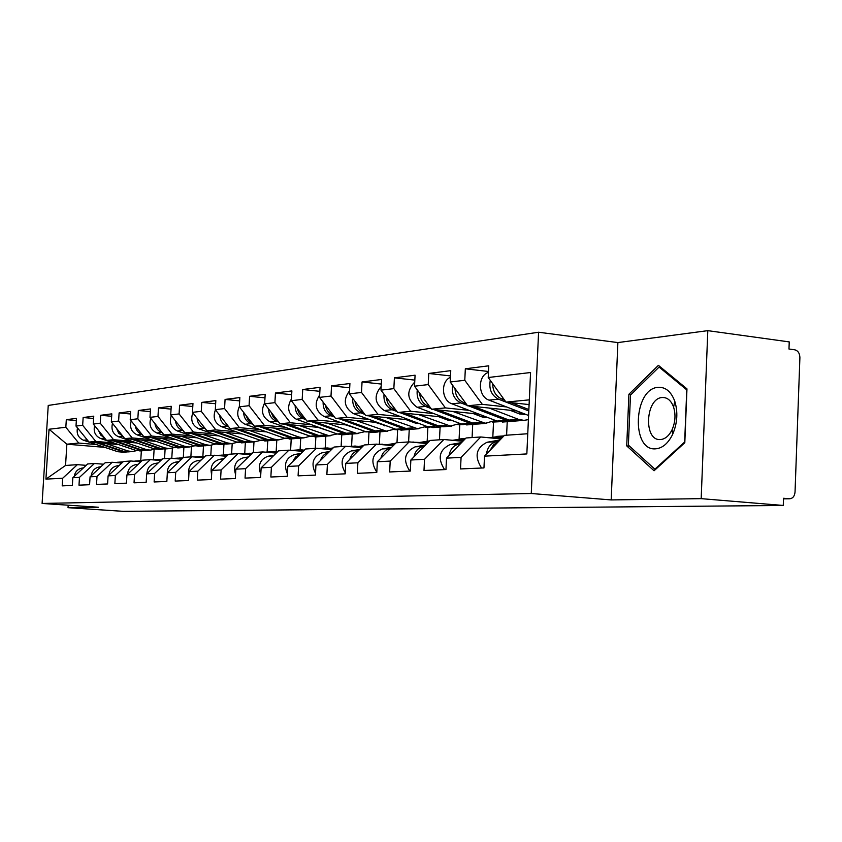 <?xml version="1.0" encoding="UTF-8"?>
<svg xmlns="http://www.w3.org/2000/svg" width="842" height="842" viewBox="0 0 842 842"><rect width="100%" height="100%" fill="white"/><g stroke="black" fill="none" stroke-linecap="round" stroke-linejoin="round"><path stroke-width="1.26" d="M538.585 332.232L48.236 405.434L42.1 503.453L531.26 493.507L538.585 332.232L617.881 342.578L611.176 499.927L701.176 498.643L707.806 330.653L617.881 342.578M707.806 330.653L789.238 341.905L788.975 349.02L794.753 349.809C798.016 350.682 799.732 353.293 799.9 357.629L795.037 492.075C794.564 496.338 792.69 498.58 789.407 498.78L783.502 498.853L789.343 498.769L783.523 498.275L783.26 505.463L701.176 498.643M104.818 447.365L66.865 444.197L49.047 429.241L45.931 479.119L62.676 478.245L62.203 485.876L72.349 485.445L72.822 477.719L87.684 463.953L94.43 463.489L103.608 464.216M49.047 429.241L65.834 427.262L66.308 419.663L76.338 420.568M118.575 444.576L89.02 442.071L76.001 426.073L76.475 418.369L66.308 419.663M76.001 426.073L82.663 425.284L83.147 417.516L93.62 418.474M136.92 442.987L106.524 440.398L93.283 424.031L93.757 416.169L83.147 417.516M93.283 424.031L100.24 423.21L100.724 415.274L111.67 416.285M156.086 441.345L124.816 438.64L111.333 421.905L111.818 413.864L100.724 415.274M111.333 421.905L118.617 421.053L119.101 412.938L130.563 414.001M176.146 439.619L143.95 436.809L130.215 419.684L130.71 411.454L119.101 412.938M130.215 419.684L137.846 418.79L138.341 410.486L150.329 411.612M197.154 437.819L163.969 434.882L149.992 417.358L150.486 408.928L138.341 410.486M149.992 417.358L157.98 416.411L158.475 407.917L171.052 409.117M219.173 435.935L184.956 432.872L170.715 414.917L171.221 406.286L158.475 407.917M170.715 414.917L179.093 413.927L179.599 405.223L192.797 406.507M242.296 433.967L206.964 430.767L192.46 412.348L192.965 403.518L179.599 405.223M192.46 412.348L201.259 411.317L201.775 402.392L215.647 403.76M266.598 431.904L230.087 428.546L215.31 409.665L215.826 400.603L201.775 402.392M215.31 409.665L224.561 408.57L225.077 399.424L239.675 400.887M292.163 429.736L254.41 426.21L239.339 406.833L239.854 397.54L225.077 399.424M239.339 406.833L249.074 405.686L249.6 396.298L264.977 397.856M319.107 427.452L280.018 423.758L264.651 403.844L265.177 394.309L249.6 396.298M264.651 403.844L274.913 402.644L275.439 393.003L291.669 394.677M347.536 425.063L307.025 421.168L291.343 400.708L291.879 390.909L275.439 393.003M291.343 400.708L302.183 399.424L302.72 389.52L319.865 391.33M377.584 422.537L335.537 418.432L319.539 397.382L320.076 387.309L302.72 389.52M319.539 397.382L331.001 396.035L331.538 385.847L349.693 387.794M409.38 419.884L365.702 415.548L349.377 393.867L349.914 383.51L331.538 385.847M349.377 393.867L361.513 392.435L362.049 381.963L381.289 384.057M443.081 417.085L397.645 412.485L380.984 390.151L381.521 379.479L362.049 381.963M380.984 390.151L393.856 388.625L394.403 377.837L414.832 380.11M478.887 414.117L431.557 409.233L414.527 386.194L415.074 375.195L394.403 377.837M414.527 386.194L428.22 384.583L428.767 373.459L450.502 375.932M516.977 410.98L467.594 405.781L450.207 381.994L450.754 370.648L428.767 373.459M450.207 381.994L464.784 380.279L465.331 368.796L488.507 371.49M529.092 404.581L505.989 402.097L488.223 377.511L488.77 365.807L465.331 368.796M488.223 377.511L530.555 372.532L526.839 453.933L484.518 456.153L504.442 435.346L527.766 433.746M72.822 477.719L79.474 477.361L78.99 485.16L89.578 484.718L90.062 476.814L97.009 476.446L96.525 484.424L107.597 483.95L108.081 475.867L115.343 475.488L114.859 483.645L126.437 483.15L126.921 474.877L134.531 474.478L134.036 482.824L146.161 482.308L146.655 473.846L154.633 473.425L154.128 481.971L166.842 481.424L167.347 472.762L175.704 472.33L175.199 481.077L188.545 480.508L189.05 471.625L197.838 471.162L197.323 480.129L211.342 479.53L211.858 470.436L221.099 469.952L220.583 479.14L235.339 478.519L235.855 469.173L245.58 468.668L245.054 478.098L260.599 477.435L261.136 467.847L271.387 467.31L270.861 477.004L287.259 476.309L287.796 466.457L298.615 465.889L298.089 475.846L315.424 475.109L315.96 464.973L327.412 464.384L326.864 474.625L345.209 473.835L345.757 463.416L357.882 462.784L357.345 473.32L376.784 472.499L377.332 461.763L390.204 461.09L389.657 471.952L410.307 471.067L410.864 460.006L424.536 459.29L423.989 470.489L445.965 469.552L446.513 458.143L461.079 457.374L460.532 468.931L483.961 467.931L484.518 456.153M113.765 442.955L95.778 441.418L89.02 442.071M165.116 448.944L164.558 458.68M172.378 448.207L171.789 458.353M95.778 441.418L82.663 425.284M79.474 477.361L94.43 463.489M131.899 441.292L113.586 439.713L106.524 440.398M90.062 476.814L105.176 462.753L112.228 462.269L121.806 463.037M183.882 447.481L183.303 457.595M191.45 446.807L190.871 456.869M113.586 439.713L100.24 423.21M97.009 476.446L112.228 462.269M150.844 439.545L132.194 437.935L124.816 438.64M108.081 475.867L123.448 461.5L130.826 460.995L140.846 461.795M203.48 445.913L202.88 456.417M211.374 445.292L210.795 455.501M132.194 437.935L118.617 421.053M115.343 475.488L130.826 460.995M170.652 437.735L151.665 436.061L143.95 436.809M126.921 474.877L142.561 460.185L150.276 459.658L160.78 460.511M223.94 444.26L223.34 455.017L226.877 454.775M232.192 443.629L231.613 454.07M151.665 436.061L137.846 418.79M134.531 474.478L150.276 459.658M191.408 435.83L172.052 434.114L163.969 434.882M146.655 473.846L162.569 458.816L170.652 458.258L181.661 459.164M245.348 442.555L244.738 453.522M253.979 441.871L253.389 452.575M172.052 434.114L157.98 416.411M154.633 473.425L170.652 458.258M213.152 433.83L193.439 432.062L184.956 432.872M167.347 472.762L183.535 457.374L192.018 456.796L203.564 457.753M267.745 440.766L267.135 452.007M276.797 440.05L276.176 451.48M193.439 432.062L179.093 413.927M175.704 472.33L192.018 456.796M235.97 431.736L215.868 429.904L206.964 430.767M189.05 471.625L205.543 455.859L214.436 455.248L226.572 456.269M239.36 406.497C235.992 414.39 237.886 420.305 245.054 424.263L284.48 438.24L291.206 438.903L290.616 450.291M300.72 438.145L300.099 449.754M215.868 429.904L201.259 411.317M197.838 471.162L214.436 455.248M259.946 429.546L239.454 427.652L230.087 428.546M211.858 470.436L228.645 454.28L238.002 453.638L250.769 454.722M315.866 436.935L315.255 448.333M325.833 436.145L325.201 448.06M239.454 427.652L224.561 408.57M221.099 469.952L238.002 453.638M285.175 427.231L264.262 425.273L254.41 426.21M235.855 469.173L252.947 452.607L262.799 451.933L276.25 453.091M341.747 434.84L341.126 446.555M352.219 434.04L351.588 446.271M264.262 425.273L249.074 405.686M245.58 468.668L262.799 451.933M366.417 431.925L364.986 431.788M311.74 424.789L290.406 422.768L280.018 423.758M261.136 467.847L278.544 450.849L288.922 450.144L303.12 451.375M368.964 432.462L368.343 444.692M379.984 431.83L379.342 444.376M290.406 422.768L274.913 402.644M271.387 467.31L288.922 450.144M397.877 429.852L394.309 429.557M339.758 422.221L317.981 420.116L307.025 421.168M287.796 466.457L305.53 448.997L316.497 448.249L331.485 449.575M397.635 429.873L396.992 442.724M409.233 429.525L408.612 441.924M317.981 420.116L302.183 399.424M298.615 465.889L316.497 448.249M429.736 427.294L425.252 427.199M369.364 419.505L347.125 417.327L335.537 418.432M315.96 464.973L334.042 447.039L345.62 446.249L361.492 447.67M427.862 427.452L427.189 441.113M440.103 427.031L439.482 439.808M347.125 417.327L331.001 396.035M327.412 464.384L345.62 446.249M463.468 424.589L457.974 424.715M400.687 416.643L377.974 414.369L365.702 415.548M345.757 463.416L364.186 444.976L376.458 444.134L393.267 445.671M459.774 424.894L459.09 439.124M472.709 424.431L472.088 437.566M377.974 414.369L361.513 392.435M357.882 462.784L376.458 444.134M499.264 421.726L492.591 422.084M433.872 413.601L410.664 411.233L397.645 412.485M377.332 461.763L396.129 442.787L409.138 441.892L426.989 443.545M493.528 422.179L492.823 437.051M507.231 421.684L506.6 435.198M410.664 411.233L393.856 388.625M390.204 461.09L409.138 441.892M469.099 410.37L445.386 407.907L431.557 409.233M410.864 460.006L430.02 440.45L443.85 439.503L462.837 441.303M445.386 407.907L428.22 384.583M424.536 459.29L443.85 439.503M506.568 406.939L482.319 404.36L467.594 405.781M446.513 458.143L466.058 437.977L480.771 436.977L501.022 438.924M482.319 404.36L464.784 380.279M461.079 457.374L480.771 436.977M529.313 399.855L505.989 402.097L528.797 410.97M68.17 505.211L68.023 507.673L123.311 511.347L783.26 505.463M68.023 507.673L98.419 507.242L42.1 503.453M611.176 499.927L531.26 493.507M96.398 444.544L78.727 443.06L66.865 444.197L65.55 465.468L77.39 464.658L86.179 465.342M141.34 450.838L140.761 460.627M154.097 449.502L153.486 459.806M78.727 443.06L65.834 427.262M62.676 478.245L77.39 464.658M45.931 479.119L65.55 465.468M654.066 470.773L684.809 442.724L686.967 388.867L658.402 365.333L628.9 394.267L626.722 445.892L654.066 470.773M629.532 446.165L626.722 445.892M631.047 394.509L628.9 394.267M490.255 450.154L493.454 444.829L498.285 441.766M486.434 454.143C487.486 447.249 490.865 443.081 496.57 441.65L498.78 441.25M481.592 468.036C474.183 456.438 476.004 447.839 487.044 442.26L500.043 439.945M490.265 380.342C488.749 389.204 491.507 395.487 498.548 399.203L505.979 402.087M488.465 372.396C477.456 375.658 477.877 396.519 489.034 400.139L528.597 415.485M492.696 383.71C492.823 391.088 495.78 396.15 501.548 398.897L504.516 400.055M511.178 402.655L528.871 409.549M527.945 404.465L529.081 404.907M655.718 448.818C662.549 448.186 668.18 443.366 672.632 434.356C677.389 423.284 678.105 412.254 674.789 401.297C671.169 391.656 665.654 386.994 658.244 387.331C633.5 388.351 630.837 451.375 655.718 448.818M660.57 439.556C665.243 439.082 669.095 435.777 672.126 429.641C675.358 422.095 675.842 414.59 673.589 407.118C671.274 400.855 667.727 397.645 662.928 397.487L662.296 397.519C645.498 398.034 643.32 440.703 660.17 439.566L660.57 439.556M630.479 395.066L659.086 367.059L686.756 389.878L684.662 442.018L654.887 469.194L628.374 445.113L630.479 395.066M660.749 367.27L659.086 367.059M655.707 469.278L654.887 469.194M452.849 451.607L459.848 444.387M493.665 438.208L503.337 436.493M497.412 438.577L502.158 437.735M449.039 455.543C450.238 449.186 453.533 445.355 458.901 444.05L460.437 443.787M444.597 469.615C437.345 458.374 439.124 450.049 449.954 444.629L461.616 442.566M492.507 438.103L503.705 436.114M488.844 437.745L503.937 435.872M417.758 452.964L423.705 446.902M456.88 440.734L464.721 439.356M460.406 441.071L463.605 440.503M413.927 456.88C415.264 451.028 418.453 447.502 423.505 446.313L424.442 446.155M409.822 471.088C402.718 460.195 404.476 452.112 415.095 446.849L425.547 445.018M455.796 440.64L465.068 439.008M452.354 440.313L465.563 438.493M446.576 439.766L452.543 440.271M384.815 454.206L389.635 449.333M422.284 443.113L428.483 442.029M425.599 443.418L427.431 443.092M380.91 458.153C382.342 452.764 385.436 449.523 390.193 448.439L390.593 448.376M376.806 472.215C370.185 461.637 372.006 453.88 382.268 448.944L391.646 447.312M421.253 443.018L428.81 441.692M418.011 442.713L429.536 440.945M412.485 442.197L419.421 442.46M353.861 455.301L357.429 451.733M389.678 445.334L394.414 444.513M392.814 445.628L393.414 445.523M349.798 459.374C351.293 454.448 354.261 451.48 358.703 450.459L351.303 450.923L359.692 449.47M345.262 472.836C339.589 462.616 341.599 455.312 351.303 450.923M388.709 445.25L394.719 444.208M385.636 444.965L395.666 443.239M380.416 444.492L388.141 444.534M324.907 456.101L326.759 454.259M358.892 447.439L362.313 446.849M320.434 460.532C321.907 456.206 324.633 453.512 328.59 452.449M315.508 473.383C310.709 463.542 312.887 456.68 322.044 452.796L329.548 451.501M357.976 447.355L362.607 446.555M355.071 447.091L363.523 445.639M526.113 414.517L519.693 414.011L509.968 410.243M489.17 408.054L518.409 419.316L523.924 420.358L528.408 419.642M473.446 406.391L509.063 420.074L516.778 420.926M468.573 405.876L506.179 420.305L510.115 421.253L514.209 421.095M450.438 377.321C440.44 381.426 441.513 400.455 451.933 403.802L497.022 421.053L504.684 421.884M452.617 385.278C451.449 393.635 454.196 399.518 460.869 402.918L467.321 405.391M512.42 410.496L512.062 411.054M519.83 412.085L518.293 413.464M455.006 388.562C455.354 395.435 458.237 400.129 463.689 402.644L465.942 403.507M521.693 412.812L519.893 414.085M488.413 417.758L482.666 417.158L473.141 413.527M452.754 411.422L485.287 423.242L495.464 420.453M437.966 409.896L472.604 423.021L480.172 423.842M433.388 409.423L469.889 423.242L473.751 424.157L477.709 424.01M414.738 382.026C406.118 391.246 406.886 399.666 417.064 407.254L461.258 423.947L468.783 424.747M417.264 389.899C416.401 397.782 419.137 403.286 425.473 406.423L431.03 408.528M476.288 413.843L475.814 414.548M482.887 415.643L481.571 416.737M419.632 393.098C420.147 399.497 422.979 403.844 428.115 406.16L429.736 406.77M484.592 416.295L483.045 417.295M452.891 420.779L447.797 420.126L438.471 416.611M418.474 414.59L450.365 426.031L460.09 423.505M404.549 413.18L438.261 425.799L445.681 426.589M400.245 412.748L435.703 426.01L443.324 426.757M381.163 386.52C373.553 395.677 374.574 403.676 384.226 410.496L427.568 426.673L434.946 427.441M384.026 394.224C383.426 401.655 386.131 406.823 392.151 409.717L396.919 411.496M442.218 416.99L441.64 417.811M448.081 418.969L446.976 419.821M386.362 397.35C387.025 403.297 389.793 407.339 394.645 409.475L395.698 409.865M449.628 419.548L448.344 420.326M419.358 423.61L414.906 422.926L405.781 419.526M386.162 417.579L417.422 428.662L426.726 426.357M373.017 416.274L405.855 428.42L413.138 429.178M368.954 415.864L403.434 428.62L410.875 429.346M349.535 390.825C342.862 399.845 344.094 407.423 353.24 413.559L395.751 429.241L402.992 429.988M352.693 398.277C352.324 405.297 354.998 410.138 360.723 412.822L364.775 414.327M409.959 420.095L409.37 420.863M415.222 422.063L414.327 422.716M355.008 401.35C355.808 406.875 358.492 410.633 363.07 412.591L363.628 412.791M416.632 422.589L415.611 423.168M387.625 426.252L374.89 422.274M355.65 420.4L386.299 431.146L395.203 429.041M343.231 419.19L375.227 430.904L382.373 431.63M339.379 418.811L372.932 431.083L380.195 431.799M319.676 394.961C313.887 403.771 315.318 410.928 323.959 416.453L365.66 431.672L372.774 432.399M323.118 402.087C322.96 408.717 325.591 413.275 331.032 415.759L334.453 417.011M379.31 423.179L378.858 423.737M384.163 424.968L383.468 425.442M325.412 405.107C326.328 410.254 328.938 413.727 333.264 415.538L333.369 415.58M385.436 425.442L384.668 425.841M350.125 446.649L355.008 446.028L358.534 446.502M329.78 449.418L332.032 449.039M292.679 461.637L295.605 456.974L300.099 454.343M287.396 473.835C283.417 464.426 285.733 458.006 294.342 454.564L301.047 453.417M328.917 449.344L332.306 448.765M326.159 449.102L333.179 447.902M357.555 428.715L345.662 424.884M326.78 423.063L356.84 433.493L365.375 431.567M315.024 421.937L346.23 433.251L353.251 433.956M311.382 421.589L344.062 433.42L351.146 434.114M291.437 398.929C286.501 407.486 288.101 414.232 296.247 419.2L337.168 433.977L344.146 434.683M295.163 405.686C295.174 411.938 297.773 416.222 302.952 418.537L305.793 419.569M297.437 408.654C298.394 413.285 300.836 416.474 304.751 418.211M355.913 428.115L355.377 428.378M321.476 448.691L327.128 447.933L330.474 448.365M302.215 451.301L303.404 451.091M318.95 448.47L325.075 448.081M266.419 462.69L273.103 456.164M260.778 474.204C257.578 465.258 260.02 459.269 268.103 456.238L274.071 455.217M301.394 451.228L303.667 450.838M298.784 450.996L304.499 450.017M328.959 431.02L317.971 427.347M299.436 425.599L328.927 435.724L337.116 433.956M288.29 424.536L318.739 435.472L325.633 436.156M284.838 424.221L316.687 435.64L323.602 436.314M264.704 402.771C260.567 411.012 262.325 417.358 269.987 421.789L310.151 436.167L317.002 436.84M268.682 409.075C268.851 414.98 271.408 419.011 276.334 421.168L278.66 422M270.956 412.012L273.355 417.274L277.649 420.695M294.332 450.607L300.657 449.744L303.857 450.133M291.816 450.396L298.647 449.881M241.517 463.689L247.474 457.922M235.56 474.478C233.097 466.026 235.644 460.479 243.191 457.827L248.495 456.932M275.292 453.007L276.555 452.796M272.808 452.796L277.344 452.017M291.279 450.344L292.353 450.312M301.636 433.125L291.69 429.683M273.492 427.989L298.963 437.072L303.794 437.893L310.288 436.219M262.915 427.01L292.648 437.587L299.415 438.25M259.641 426.705L290.69 437.745L295.5 438.556L303.794 437.893M243.57 412.275C243.885 417.853 246.39 421.653 251.084 423.663L252.937 424.315M245.843 415.201L248.095 419.874L251.937 423.031M268.577 452.428L277.734 451.649M266.188 452.228L273.534 451.596M217.889 464.626L223.109 459.606M211.626 474.604C209.89 466.721 212.521 461.637 219.509 459.343L224.214 458.543M248.137 454.501L251.611 453.912M265.451 452.165L267.577 451.996M248.853 430.273L273.85 439.103L278.597 439.903L284.807 438.356M238.802 429.346L267.84 439.587L274.492 440.229M235.686 429.062L265.988 439.735L272.629 440.377M215.447 409.843C212.594 417.4 214.563 422.989 221.362 426.599L260.073 440.219L266.682 440.85M219.73 415.317C220.162 420.579 222.614 424.147 227.098 426.031L228.519 426.536M222.014 418.221L227.498 425.231M241.833 453.964L249.642 453.228M244.106 454.154L252.421 453.122M195.46 465.5L199.912 461.248M188.882 474.541C187.892 467.299 190.597 462.721 196.986 460.784L201.122 460.079M241.138 453.901L244.001 453.606M224.677 456.111L227.182 455.69M225.414 432.43L249.958 441.04L254.621 441.818L260.557 440.377M215.847 431.567L244.233 441.503L250.769 442.124M212.879 431.304L242.464 441.64L248.99 442.26M192.829 412.822C190.292 420.116 192.292 425.442 198.807 428.831L236.834 442.103L243.327 442.713M197.06 418.19C197.596 423.158 199.996 426.526 204.269 428.294L205.301 428.652M199.365 421.105L204.248 427.315M218.667 455.606L223.319 455.017M220.836 455.785L228.256 454.659M174.136 466.31L177.778 462.847M167.274 473.972C167.148 467.626 169.895 463.679 175.515 462.153L179.157 461.542M217.994 455.554L221.53 455.133M202.333 457.648L203.953 457.374M203.09 434.493L227.193 442.881L231.771 443.639L237.465 442.303M193.976 433.683L221.741 443.324L228.161 443.923M191.155 433.43L220.046 443.45L226.466 444.06M171.305 415.653C169.053 422.673 171.052 427.778 177.325 430.957L214.678 443.892L221.067 444.492M175.483 420.926C176.104 425.61 178.451 428.788 182.535 430.441L183.209 430.672M177.809 423.863L182.093 429.262M196.596 457.174L205.122 456.259L198.67 457.343M153.897 467.015L156.591 464.458M146.876 473.636C147.339 468.099 150.065 464.7 155.044 463.458L158.212 462.932M195.965 457.122L200.091 456.596M181.03 459.111L181.861 458.974M194.197 456.974L198.354 456.722M181.809 436.461L205.48 444.629L209.984 445.376L215.447 444.134M173.115 435.693L200.28 445.05L206.585 445.639M170.421 435.451L198.67 445.186L204.964 445.776M150.781 418.348C148.781 425.115 150.802 429.988 156.833 432.977L193.534 445.597L199.817 446.186M154.907 423.515C155.612 427.947 157.917 430.936 161.801 432.493L162.159 432.609M157.296 426.515L160.948 431.093M175.557 458.658L183.135 457.764M177.536 458.827L182.967 457.911M134.773 467.51L136.183 466.184M127.479 474.362C128.047 469.099 130.721 465.879 135.499 464.71L138.235 464.247M174.947 458.606L179.609 457.995M173.02 458.448L177.925 458.122M161.496 438.335L184.756 446.313L189.176 447.028L194.428 445.871M153.191 437.608L179.778 446.713L185.987 447.281M150.613 437.387L178.241 446.839L184.44 447.407M131.205 420.905C129.436 427.431 131.457 432.093 137.267 434.914L173.336 447.239L179.514 447.797M135.278 425.999C136.057 430.178 138.299 432.988 142.014 434.44L142.066 434.461M137.762 429.083L140.73 432.788M155.465 460.079L162.169 459.195M157.359 460.227L161.864 459.479M108.944 475.067C109.597 470.057 112.228 467.005 116.806 465.9L119.154 465.51M154.886 460.027L160.043 459.332M153.023 459.879L158.401 459.448M142.088 440.134L164.937 447.912L169.295 448.618L174.336 447.534M134.141 439.44L160.19 448.302L166.284 448.86M131.689 439.229L158.717 448.418L164.811 448.975M112.502 423.347C110.944 429.63 112.965 434.104 118.554 436.766L154.023 448.797L160.096 449.354M116.533 428.357L118.722 433.22L122.89 436.24M119.154 431.609L121.343 434.325M136.267 461.427L142.203 460.521M138.077 461.574L141.73 460.963M91.21 475.741C91.957 470.973 94.525 468.078 98.924 467.047L100.914 466.71M135.709 461.384L141.309 460.606M133.931 461.237L139.719 460.721M123.521 441.85L145.992 449.449L150.265 450.133L155.117 449.112M115.922 441.197L141.435 449.817L147.434 450.354M113.565 440.998L140.025 449.933L146.024 450.47M94.609 425.673C93.251 431.736 95.272 436.019 100.661 438.535L135.541 450.291L141.509 450.828M98.609 430.609L100.703 435.072L104.534 437.924M101.545 434.24L102.64 435.588M117.901 462.721L122.837 461.9M119.638 462.858L122.5 462.384M74.243 476.393C75.054 471.867 77.58 469.11 81.811 468.141L83.463 467.868M117.364 462.679L123.09 461.837M115.659 462.542L121.816 461.942M105.745 443.492L127.837 450.912L132.047 451.586L136.72 450.628M98.472 442.871L123.469 451.27L129.373 451.796M96.209 442.682L122.122 451.375L128.016 451.901M77.485 427.904C76.317 433.735 78.327 437.84 83.516 440.229L117.817 451.722L123.69 452.249M81.453 432.767L86.958 439.535M487.044 442.26L496.57 441.65M498.548 399.203L489.034 400.139M503.537 398.708L501.548 398.897M449.954 444.629L458.901 444.05M496.296 436.43L503.895 435.914M415.095 446.849L423.505 446.313M460.542 438.871L465.521 438.535M382.268 448.944L390.193 448.439M426.852 441.166L429.494 440.987M412.17 442.166L412.969 442.113M395.045 443.334L395.614 443.302M379.426 444.408L381.921 444.229M322.044 452.796L328.664 452.375M460.869 402.918L451.933 403.802M506.179 420.305L497.022 421.053M465.194 402.497L463.689 402.644M518.409 419.316L509.063 420.074M425.473 406.423L417.064 407.254M469.889 423.242L461.258 423.947M429.209 406.055L428.115 406.16M481.392 422.316L472.604 423.021M392.151 409.717L384.226 410.496M435.703 426.01L427.568 426.673M395.351 409.401L394.645 409.475M446.544 425.136L438.261 425.799M360.723 412.822L353.24 413.559M403.434 428.62L395.751 429.241M413.675 427.789L405.855 428.42M331.032 415.759L323.959 416.453M372.932 431.083L365.66 431.672M382.626 430.304L375.227 430.904M348.535 446.513L352.535 446.239M294.342 454.564L300.268 454.185M302.952 418.537L296.247 419.2M344.062 433.42L337.168 433.977M353.24 432.683L346.23 433.251M319.35 448.502L324.696 448.133M268.103 456.238L273.366 455.901M276.334 421.168L269.987 421.789M316.687 435.64L310.151 436.167M325.391 434.935L318.739 435.472M291.953 450.365L298.268 449.933M243.191 457.827L247.874 457.532M251.084 423.663L245.054 424.263M290.69 437.745L284.48 438.24M298.963 437.072L292.648 437.587M267.156 452.059L273.166 451.649M219.509 459.343L223.656 459.079M227.098 426.031L221.362 426.599M265.988 439.735L260.073 440.219M273.85 439.103L267.84 439.587M243.559 453.67L249.274 453.28M196.986 460.784L200.638 460.553M240.707 453.87L241.791 453.785M204.269 428.294L198.807 428.831M242.464 441.64L236.834 442.103M249.958 441.04L244.233 441.503M221.067 455.206L226.519 454.827M175.515 462.153L178.725 461.953M217.089 455.48L219.383 455.322M182.535 430.441L177.325 430.957M220.046 443.45L214.678 443.892M227.193 442.881L221.741 443.324M199.617 456.669L204.816 456.311M155.044 463.458L157.843 463.279M194.618 457.006L198.007 456.774M161.801 432.493L156.833 432.977M198.67 445.186L193.534 445.597M205.48 444.629L200.28 445.05M179.125 458.069L183.093 457.795M135.499 464.71L137.909 464.552M173.21 458.469L177.588 458.174M142.014 434.44L137.267 434.914M178.241 446.839L173.336 447.239M184.756 446.313L179.778 446.713M159.538 459.406L162.138 459.227M116.806 465.9L118.88 465.773M153.381 459.816L158.064 459.5M122.953 436.324L118.554 436.766M158.717 448.418L154.023 448.797M164.937 447.912L160.19 448.302M140.793 460.679L142.14 460.585M98.924 467.047L100.682 466.931M134.899 461.079L139.383 460.774M104.703 438.135L100.661 438.535M140.025 449.933L135.541 450.291M145.992 449.449L141.435 449.817M81.811 468.141L83.263 468.047M117.185 462.29L121.49 461.995M87.221 439.861L83.516 440.229M122.122 451.375L117.817 451.722M127.837 450.912L123.469 451.27M673.589 407.118L674.789 401.297M672.126 429.641L672.632 434.356M665.064 397.729L662.928 397.487M411.938 442.145L413.38 442.05M379.205 444.387L382.321 444.166M523.924 420.358L514.546 421.105M511.652 421.326L502.463 422.063M486.802 423.315L477.982 424.01M475.256 424.231L466.615 424.926M451.849 426.094L443.534 426.757M440.966 426.968L432.809 427.61M418.884 428.725L411.033 429.346M408.612 429.546L400.897 430.157M387.73 431.209L380.31 431.799M378.016 431.978L370.712 432.567M348.314 446.492L352.924 446.176M358.25 433.556L351.219 434.114M349.041 434.293L342.126 434.84M330.317 435.788L323.644 436.314M321.581 436.482L315.013 436.998M295.5 438.556L289.259 439.05M278.597 439.903L272.566 440.387M270.703 440.534L264.767 441.008M240.496 453.849L242.149 453.733M254.621 441.818L248.874 442.271M247.106 442.418L241.454 442.86M216.889 455.459L219.741 455.259M231.771 443.639L226.298 444.071M224.603 444.208L219.215 444.639M209.984 445.376L204.764 445.786M203.143 445.923L197.996 446.334M189.176 447.028L184.188 447.428M182.64 447.555L177.725 447.944M169.295 448.618L164.516 448.997M163.043 449.112L158.338 449.491M150.265 450.133L145.698 450.502M144.287 450.607L139.783 450.965M132.047 451.586L127.668 451.933M126.311 452.038L121.995 452.386"/></g></svg>

